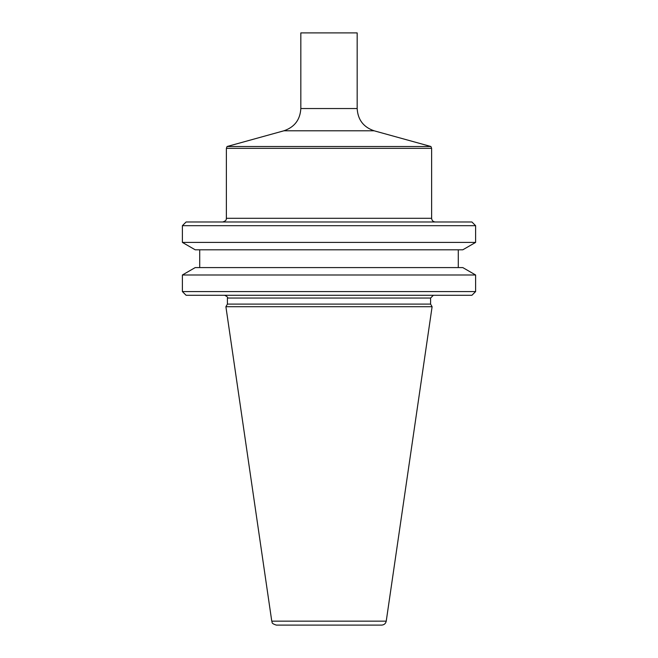 <?xml version="1.0" encoding="UTF-8"?>
<svg xmlns="http://www.w3.org/2000/svg" width="658" height="658" viewBox="0 0 658 658"><rect width="100%" height="100%" fill="white"/><g stroke="black" fill="none" stroke-linecap="round" stroke-linejoin="round"><path stroke-width="0.99" d="M227.068 146.512L430.932 146.512L374.106 130.794C363.479 127.167 357.837 119.748 357.171 108.545L300.829 108.545C300.163 119.748 294.521 127.167 283.894 130.794L227.068 146.512L226.377 148.338L226.377 218.291C226.105 218.752 227.257 220.594 222.684 221.985M357.171 108.545L357.171 32.9L300.829 32.9L300.829 108.545M381.665 625.1L276.335 625.1C270.43 623.184 272.708 622.271 271.762 621.152L225.9 306.718L432.1 306.718L386.238 621.152C385.687 623.595 384.165 624.911 381.665 625.1M433.359 295.269L430.587 298.041L430.587 304.103L227.413 304.103L225.9 306.718M430.587 304.103L432.1 306.718M471.909 295.269L186.091 295.269L182.389 291.576L475.611 291.576L471.909 295.269M182.389 274.986L195.212 267.584L462.788 267.584L475.611 274.986L182.389 274.986L182.389 291.576M475.611 274.986L475.611 291.576M458.289 249.81L458.289 267.584M462.788 249.81L195.212 249.81L182.389 242.407L475.611 242.407L462.788 249.81M182.389 225.686L186.091 221.985L471.909 221.985L475.611 225.686L182.389 225.686L182.389 242.407M475.611 225.686L475.611 242.407M435.316 221.985C433.079 221.771 431.845 220.537 431.623 218.291L226.377 218.291M430.932 146.512L431.623 148.338L431.623 218.291M374.106 130.794L283.894 130.794M386.238 621.152L271.762 621.152M430.587 298.041L227.413 298.041L227.413 304.103M431.623 148.338L226.377 148.338M227.413 298.041C228.194 297.523 227.273 296.602 224.641 295.269M199.711 249.81L199.711 267.584"/></g></svg>
